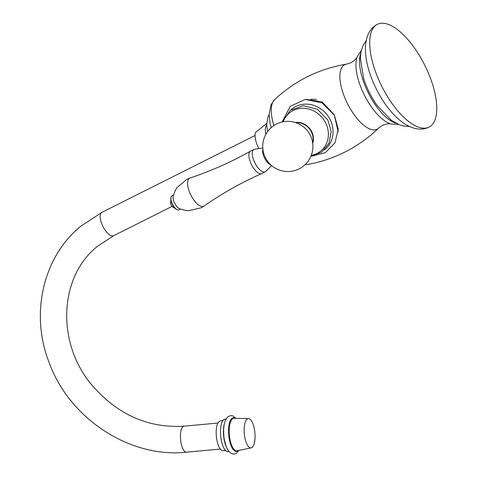 <?xml version="1.0" encoding="UTF-8"?>
<svg xmlns="http://www.w3.org/2000/svg" width="478" height="478" viewBox="0 0 478 478"><rect width="100%" height="100%" fill="white"/><g stroke="black" fill="none" stroke-linecap="round" stroke-linejoin="round"><path stroke-width="0.72" d="M429.035 127.094A57.497 23.93 -116.7 0 0 422.002 59.995A57.497 23.93 63.3 0 0 377.441 24.318A57.497 23.93 63.3 0 0 384.473 91.418A57.497 23.93 -116.7 0 0 429.035 127.094C421.96 130.679 413.721 129.526 404.316 123.641C394.703 116.996 386.176 106.994 378.743 93.628C369.422 76.45 364.995 60.598 365.449 46.073C366.321 35.175 370.319 27.921 377.441 24.318M409.234 126.425L403.994 126.09L400.02 125.027L391.464 120.438L377.184 105.566A42.339 17.62 -116.7 0 1 371.37 96.341A42.339 17.62 63.3 0 1 363.728 78.762L360.334 58.394L361.069 51.522L363.25 45.063L366.148 40.6M306.141 99.358L322.035 101.838L334.23 114.714L338.179 131.886M310.658 99.406A24.832 22.466 50.1 0 1 316.567 99.46M312.737 143.412A15.684 14.191 -129.9 0 0 311.369 131.008A15.684 14.191 50.1 0 0 295.189 122.458M295.774 122.643A15.684 14.191 50.1 0 1 311.029 131.295A15.684 14.191 -129.9 0 1 312.654 142.808M262.888 149.136A9.411 3.914 63.3 0 0 265.009 158.929A9.411 3.914 -116.7 0 0 270.769 164.844M271.606 165.585L265.798 171.411A12.548 5.222 -116.7 0 1 265.212 171.835A12.548 5.222 -116.7 0 1 255.491 164.056A12.548 5.222 63.3 0 1 253.955 149.417A12.548 5.222 63.3 0 1 254.649 149.202L262.792 148.019M253.955 149.417L250.556 151.12A12.548 5.222 63.3 0 0 250.46 151.173A12.548 5.222 63.3 0 0 252.091 165.758A12.548 5.222 -116.7 0 0 261.717 173.592A12.548 5.222 -116.7 0 0 261.813 173.544L265.212 171.835M190.047 178.019L186.743 179.375L177.105 187.537L175.378 190.31L173.156 196.171A7.839 3.262 63.3 0 0 175.044 203.927A7.839 3.262 -116.7 0 0 179.447 208.707L185.35 210.404L188.595 210.69L201.029 207.84L204.094 206A15.684 6.525 -116.7 0 1 191.6 196.47A15.684 6.525 63.3 0 1 190.047 178.019C211.013 171.028 231.155 162.078 250.46 151.173M180.463 209.119L178.999 209.854A7.839 3.262 -116.7 0 1 177.272 209.752A7.839 3.262 -116.7 0 1 172.922 204.99A7.839 3.262 -116.7 0 1 171.016 197.289A7.839 3.262 -116.7 0 1 171.961 195.843L173.43 195.108M177.272 209.752L176.729 209.501A7.319 3.047 -116.7 0 1 172.666 205.062A7.319 3.047 -116.7 0 1 170.891 197.874L171.016 197.289M265.858 134.33A17.644 7.343 -116.7 0 1 266.67 124.83M258.813 148.598A16.987 7.068 -116.7 0 1 255.461 132.484L266.67 123.491M222.945 420.526L220.179 421.01A14.896 5.372 84.7 0 0 216.839 439.891A14.896 5.372 -95.3 0 0 222.909 450.664L225.718 450.635M225.98 419.027L225.06 419.11A16.336 5.891 84.7 0 0 221.224 439.838A16.336 5.891 -95.3 0 0 228.048 451.644L228.968 451.561M251.177 447.874A14.716 5.306 -95.3 0 0 254.416 429.238A14.716 5.306 84.7 0 0 248.482 418.597A14.716 5.306 84.7 0 0 244.814 437.274A14.716 5.306 -95.3 0 0 251.177 447.874L236.974 450.808A16.336 5.891 -95.3 0 1 229.912 439.043A16.336 5.891 84.7 0 1 233.981 418.304L248.482 418.597M360.753 53.279A42.076 17.513 -116.7 0 0 370.348 96.825A42.076 17.513 63.3 0 0 395.844 123.175M398.395 124.394L391.273 124.029A40.164 16.718 63.3 0 1 366.238 98.677A40.164 16.718 -116.7 0 1 357.341 56.44L361.296 50.507M357.341 56.44C356.851 58.244 354.742 60.324 351.025 62.678L346.634 64.106A36.077 15.015 -116.7 0 0 349.155 106.803A36.077 15.015 63.3 0 0 378.725 128.032C358.542 147.367 334.696 159.538 307.187 164.557A36.591 15.23 63.3 0 1 307.115 164.569A36.591 15.23 63.3 0 1 305.113 164.635M346.634 64.106C319.071 68.742 295.063 80.597 274.605 99.663A36.591 15.23 63.3 0 0 274.557 99.711A36.591 15.23 63.3 0 0 273.894 125.583M290.821 109.934A26.099 23.619 50.1 0 1 329.605 118.58A26.099 23.619 -129.9 0 1 324.299 149.913M283.131 121.8A24.677 22.329 50.1 0 1 302.861 108.273A24.677 22.329 50.1 0 1 325.124 121.944A24.677 22.329 -129.9 0 1 311.268 155.404M172.032 206.406L113.68 235.702A13.067 5.437 -116.7 0 1 103.248 227.032A13.067 5.437 -116.7 0 1 101.503 212.638A13.067 5.437 -116.7 0 1 101.951 212.346L255.079 135.471M113.68 235.702L97.494 246.325C58.931 276.589 55.824 343.389 92.601 385.901C118.126 414.928 148.622 428.348 184.09 426.161A13.067 4.714 84.7 0 0 182.99 426.651A13.067 4.714 84.7 0 0 180.774 441.188A13.067 4.714 84.7 0 0 186.486 452.182L220.328 449.075M224.158 424.416A16.336 5.891 84.7 0 0 224.14 439.569A16.336 5.891 -95.3 0 0 226.196 446.589M234.949 418.322A16.832 6.071 84.7 0 0 229.315 439.216A16.832 6.071 -95.3 0 0 237.919 450.617M391.273 124.029C389.528 123.342 386.6 123.79 382.49 125.367L378.725 128.032M271.146 127.704L270.118 123.623L269.114 114.433L271.008 104.825L274.557 99.711M304.97 164.767L307.115 164.569M311.77 156.097L325.297 152.721L334.97 142.874L338.245 129.203L334.415 115.252L321.993 102.884L305.239 99.442L290.176 106.379L282.54 121.179M310.945 156.204L321.748 152.058L329.055 143.149L331.206 131.575L327.812 119.96L317.452 109.325L303.405 105.698L290.182 110.412L282.283 121.974M309.774 134.282A25.089 25.089 0 0 0 275.669 124.501A25.089 25.089 0 0 0 265.887 158.606A25.089 25.089 0 0 0 299.993 168.387A25.089 25.089 0 0 0 309.774 134.282M204.094 206C222.228 193.363 241.432 182.56 261.717 173.592M174.954 208.187L173.245 207.44L171.226 205.271L170.532 203.275L170.885 200.085M267.608 131.593L266.67 124.889L267.967 116.829L269.108 114.559M186.486 452.182C129.753 458.426 69.137 418.483 49.019 362.24C30.054 313.789 42.984 256.985 80.716 226.285L101.951 212.346M238.922 450.407L236.24 453.413L234.148 454.1L231.083 453.389L228.251 450.605L226.351 446.978L224.349 439.885L223.782 435.793L223.602 429.525L224.182 424.285L225.425 420.132L227.707 416.858L230.593 415.585L232.774 415.872L235.971 418.346M184.09 426.161L217.932 423.048"/></g></svg>
